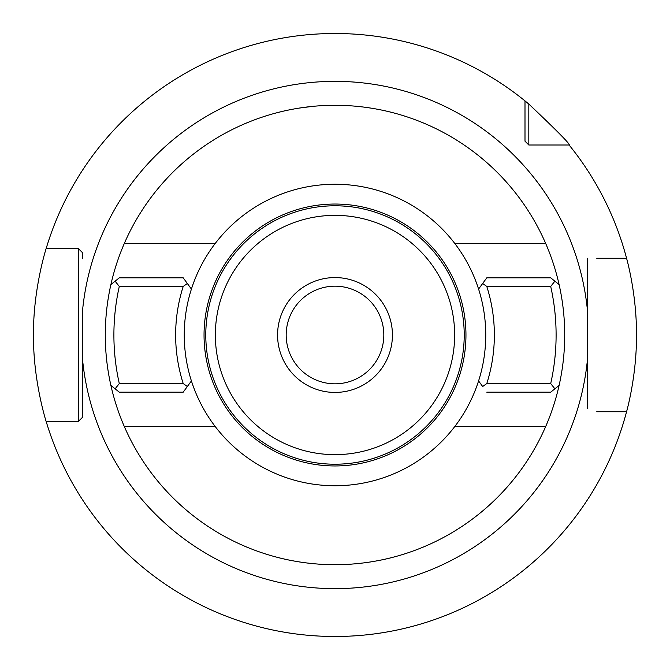 <?xml version="1.0" encoding="UTF-8"?>
<svg xmlns="http://www.w3.org/2000/svg" width="670" height="670" viewBox="0 0 670 670"><rect width="100%" height="100%" fill="white"/><g stroke="black" fill="none" stroke-linecap="round" stroke-linejoin="round"><path stroke-width="1" d="M626.567 411.74A301.5 301.5 0 0 1 46.121 421.313L78.482 421.313L82.318 417.485L78.482 421.313L46.121 421.313C46.49 422.82 32.989 380.761 33.5 335C32.989 289.231 46.498 247.171 46.121 248.687A301.5 301.5 0 0 1 524.995 100.894L528.823 104.059C557.591 131.295 571.016 144.946 569.106 145.005A301.5 301.5 0 0 1 626.567 258.26C626.216 257.087 636.726 292.765 636.5 335.008C636.726 377.235 626.216 412.904 626.567 411.74L596.769 411.74M335 636.5L341.775 636.425L335 636.5M360.854 635.386L366.331 634.867L360.845 635.386M371.188 634.322L375.284 633.795L371.188 634.322M378.558 633.334L380.937 632.982L378.558 633.334M528.823 104.059L528.823 145.005L562.122 145.005M530.74 145.005L528.823 145.005L524.995 141.177L524.995 139.26M82.318 416.832L82.318 417.485L78.482 421.313L76.229 421.313M626.567 258.26L596.769 258.26M76.229 248.687L78.482 248.687L82.318 252.515L78.482 248.687L82.318 252.515L82.318 258.721M587.682 408.7L587.682 312.982A253.645 253.645 0 0 0 335 81.355A253.645 253.645 0 0 0 82.318 312.982L82.318 417.485L82.318 312.982M587.682 327.655L587.682 258.779M46.121 248.687L78.482 248.687L46.121 248.687M524.995 100.894L524.995 141.177L528.823 145.005L569.106 145.005M587.682 258.26L587.682 312.982M587.682 393.784L587.682 335M392.905 557.298L390.987 557.783M390.945 557.8L388.634 558.37M388.273 558.453L386.18 558.939M385.392 559.123L381.297 560.003M379.061 560.447L376.373 560.957M370.719 561.921L364.447 562.817M362.152 563.101L357.596 563.604M351.867 564.098L350.243 564.207M342.621 564.584L327.37 564.584M327.37 105.416L342.621 105.416M350.243 105.793L351.809 105.902M357.596 106.396L362.529 106.94M364.447 107.183L370.719 108.079M376.373 109.042L378.977 109.537M381.297 109.997L385.392 110.877M386.205 111.069L388.257 111.547M388.634 111.63L392.905 112.702M277.095 112.702L281.375 111.63M281.869 111.513L283.594 111.111M284.616 110.877L288.711 109.997M291.241 109.495L293.628 109.042M299.289 108.079L312.396 106.404M318.208 105.902L319.749 105.793M545.648 243.378L454.712 243.378A150.75 150.75 0 0 0 191.419 380.928A150.75 150.75 0 0 0 215.288 426.623L124.352 426.623A229.718 229.718 0 0 1 335 105.282A229.718 229.718 0 0 1 545.648 426.623L454.712 426.623A150.75 150.75 0 0 0 478.581 380.928L482.668 386.523L486.788 383.55L550.707 383.55A221.1 221.1 0 0 0 550.707 286.45L486.788 286.45A159.368 159.368 0 0 1 486.788 383.55M335 205.782A129.218 129.218 0 0 1 464.218 335A129.218 129.218 0 0 1 335 464.218L339.707 464.126L335 464.218A129.218 129.218 0 0 1 205.782 335A129.218 129.218 0 0 1 335 205.782M344.363 463.875L348.835 463.472L344.363 463.875M356.926 462.342L353.065 462.945L356.917 462.342M360.343 461.705L363.224 461.094L360.343 461.705M365.519 460.558L367.168 460.148L365.519 460.558M325.637 463.875L321.165 463.472L325.637 463.875M313.074 462.342L316.935 462.945L313.083 462.342M309.657 461.705L306.776 461.094L309.657 461.705M304.481 460.558L302.832 460.148L304.481 460.558M302.689 460.106L301.835 459.888M301.868 459.896L302.706 460.114M335 454.645A119.645 119.645 0 0 1 215.355 335A119.645 119.645 0 0 1 335 215.355A119.645 119.645 0 0 1 454.645 335A119.645 119.645 0 0 1 335 454.645M335 286.182A48.818 48.818 0 0 0 286.182 335A48.818 48.818 0 0 0 335 383.818A48.818 48.818 0 0 0 383.818 335A48.818 48.818 0 0 0 335 286.182M319.749 564.207L318.267 564.106M312.396 563.596L305.604 562.825M305.553 562.817L299.281 561.921M293.628 560.957L291.316 560.522M288.703 560.003L284.616 559.123M283.561 558.881L281.894 558.495M281.375 558.37L279.047 557.792M279.013 557.783L277.095 557.298M309.146 635.386L303.669 634.867L309.155 635.386M298.812 634.322L294.716 633.795L298.812 634.322M291.442 633.334L289.063 632.982L291.442 633.334M288.879 632.949L287.623 632.756M287.69 632.765L288.862 632.949M78.482 421.313L78.482 248.687M335 392.427A57.427 57.427 0 0 1 277.573 335A57.427 57.427 0 0 1 335 277.573A57.427 57.427 0 0 1 392.427 335A57.427 57.427 0 0 1 335 392.427M550.707 286.45L554.877 281.174L559.107 284.557A229.718 229.718 0 0 1 559.107 385.443L554.877 388.826L550.707 383.55M124.352 426.623A229.718 229.718 0 0 0 545.648 426.623M119.293 383.55L115.123 388.826L110.893 385.443A229.718 229.718 0 0 1 110.893 284.557L115.123 281.174L119.293 286.45A221.1 221.1 0 0 0 119.293 383.55L183.212 383.55A159.368 159.368 0 0 1 183.212 286.45L119.293 286.45M215.288 243.378L124.352 243.378M115.123 281.174L119.293 277.832L183.212 277.832L191.419 289.072A150.75 150.75 0 0 0 191.419 380.928L183.212 392.168L119.293 392.168L115.123 388.826M215.288 426.623A150.75 150.75 0 0 0 454.712 426.623M191.419 289.072L187.332 283.477L183.212 286.45M183.212 383.55L187.332 386.523L191.419 380.928M486.788 286.45L482.668 283.477L486.788 277.832L550.707 277.832L554.877 281.174M482.668 386.523L478.581 380.928A150.75 150.75 0 0 0 478.581 289.072L482.668 283.477L478.581 289.072A150.75 150.75 0 0 0 454.712 243.378M486.788 392.168L550.707 392.168L554.877 388.826M557.691 283.427L559.107 284.557A229.718 229.718 0 0 1 559.107 385.443L558.495 385.928M113.716 387.704L112.309 386.573M485.742 333.543A150.75 150.75 0 0 0 478.581 289.072M335 465.96A130.96 130.96 0 0 1 204.04 335A130.96 130.96 0 0 1 335 204.04A130.96 130.96 0 0 1 465.96 335A130.96 130.96 0 0 1 335 465.96M550.707 277.832L556.284 282.296M183.212 277.832L187.332 283.477M587.682 357.018A253.645 253.645 0 0 1 335 588.645A253.645 253.645 0 0 1 82.318 357.018"/></g></svg>
